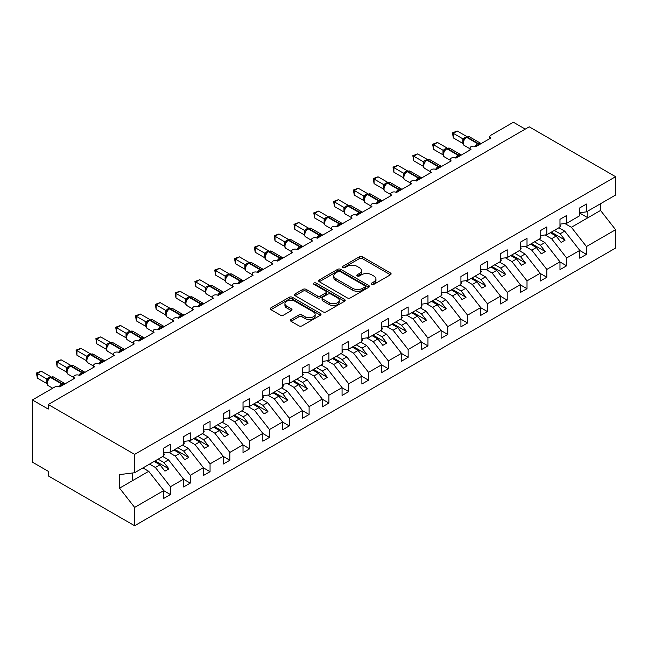 <?xml version="1.0" encoding="UTF-8"?>
<svg xmlns="http://www.w3.org/2000/svg" width="648" height="648" viewBox="0 0 648 648"><rect width="100%" height="100%" fill="white"/><g stroke="black" fill="none" stroke-linecap="round" stroke-linejoin="round"><path stroke-width="0.97" d="M371.75 284.318A1.539 0.891 0 0 0 373.92 284.318L390.452 274.776A2.203 1.272 0 0 0 391.1 273.877A2.203 1.272 0 0 0 390.452 272.978L362.451 256.811A2.203 1.272 0 0 0 359.34 256.811L342.816 266.352A1.539 0.891 0 0 0 342.363 266.984A1.539 0.891 0 0 0 342.816 267.608A1.539 0.891 0 0 0 344.987 267.608L347.134 266.377A7.039 4.066 0 0 1 357.089 266.377L359.421 267.721A7.039 4.066 0 0 1 361.479 270.597A7.039 4.066 0 0 1 359.421 273.472L357.283 274.703A1.539 0.891 0 0 0 356.829 275.335A1.539 0.891 0 0 0 357.283 275.967A1.539 0.891 0 0 0 359.454 275.967L361.6 274.728A7.039 4.066 0 0 1 371.555 274.728L373.888 276.08A7.039 4.066 0 0 1 375.945 278.948A7.039 4.066 0 0 1 373.888 281.823L371.75 283.063A1.539 0.891 0 0 0 371.296 283.686A1.539 0.891 0 0 0 371.75 284.318L371.75 283.063M291.049 319.496A2.203 1.272 0 0 0 290.409 320.396A2.203 1.272 0 0 0 291.049 321.295L298.906 325.831A2.203 1.272 0 0 0 302.017 325.831L320.371 315.236A2.203 1.272 0 0 0 321.019 314.337A2.203 1.272 0 0 0 320.371 313.438L292.37 297.27A2.203 1.272 0 0 0 289.259 297.27L270.904 307.873A2.203 1.272 0 0 0 270.265 308.764A2.203 1.272 0 0 0 270.904 309.663L280.398 315.147A2.203 1.272 0 0 0 283.508 315.147L291.365 310.611A2.203 1.272 0 0 0 292.005 309.712A2.203 1.272 0 0 0 291.365 308.812L286.659 306.099A5.889 3.394 0 0 1 284.934 303.693A5.889 3.394 0 0 1 288.562 300.551A5.889 3.394 0 0 1 294.978 301.288L313.413 311.931A5.889 3.394 0 0 1 315.139 314.337A5.889 3.394 0 0 1 311.502 317.471A5.889 3.394 0 0 1 305.087 316.734L302.017 314.96A2.203 1.272 0 0 0 298.906 314.96L291.049 319.496L291.049 321.295M579.782 212.698L586.44 211.872L615.6 195.032L615.6 176.693L529.23 126.822L48.252 404.514L48.252 409.091L32.4 399.946L54.983 386.905A3.362 1.944 0 0 1 59.738 386.905L74.795 378.213A3.362 1.944 0 0 1 73.807 376.836A3.362 1.944 0 0 1 75.881 375.046A3.362 1.944 0 0 1 79.55 375.467L94.6 366.776A3.362 1.944 0 0 1 93.62 365.399A3.362 1.944 0 0 1 95.693 363.609A3.362 1.944 0 0 1 99.355 364.03L114.413 355.339A3.362 1.944 0 0 1 113.424 353.962A3.362 1.944 0 0 1 115.506 352.172A3.362 1.944 0 0 1 119.167 352.593L134.225 343.902A3.362 1.944 0 0 1 133.237 342.525A3.362 1.944 0 0 1 135.311 340.735A3.362 1.944 0 0 1 138.98 341.156L154.03 332.464A3.362 1.944 0 0 1 153.049 331.088A3.362 1.944 0 0 1 155.123 329.297A3.362 1.944 0 0 1 158.784 329.719L158.647 329.273L163.758 326.317M615.6 176.693L134.622 454.386L48.252 404.514M347.288 297.902A2.203 1.272 0 0 0 350.398 297.902L368.752 287.299A2.203 1.272 0 0 0 369.392 286.408A2.203 1.272 0 0 0 368.752 285.509L340.751 269.341A2.203 1.272 0 0 0 337.64 269.341L319.286 279.936A2.203 1.272 0 0 0 318.638 280.835A2.203 1.272 0 0 0 319.286 281.734L347.288 297.902M314.531 284.65A1.539 0.891 0 0 1 316.094 284.869L316.094 283.038L344.566 299.473A2.203 1.272 0 0 1 345.206 300.372A2.203 1.272 0 0 1 344.566 301.271L326.203 311.866A2.203 1.272 0 0 1 323.093 311.866L295.099 295.699L295.099 293.9A2.203 1.272 0 0 0 294.451 294.8A2.203 1.272 0 0 0 295.099 295.699M295.099 293.9L302.948 289.364A2.203 1.272 0 0 1 306.067 289.364L317.415 295.925A2.203 1.272 0 0 0 320.533 295.925L325.742 292.912A2.203 1.272 0 0 0 326.381 292.021A2.203 1.272 0 0 0 325.742 291.122L313.916 284.294A1.539 0.891 0 0 1 313.47 283.662A1.539 0.891 0 0 1 314.418 282.844A1.539 0.891 0 0 1 316.094 283.038M134.622 454.386L134.622 472.724L163.782 455.892L163.782 448.068L170.432 444.228L170.432 452.053L163.782 452.879M170.432 452.053L183.587 444.455L183.587 436.63L190.245 432.791L190.245 440.616L183.587 441.442M190.245 440.616L203.399 433.018L203.399 425.193L210.057 421.354L210.057 429.179L203.399 430.005M210.057 429.179L223.212 421.581L223.212 413.756L229.862 409.917L229.862 417.741L223.212 418.568M229.862 417.741L243.016 410.144L243.016 402.319L249.674 398.48L249.674 406.304L243.016 407.13M489.815 138.599L489.815 136.663A3.362 1.944 180 0 0 490.795 138.032L475.745 146.723A3.362 1.944 0 0 0 472.076 146.302A3.362 1.944 0 0 0 470.003 148.1A3.362 1.944 0 0 0 470.991 149.469L455.933 158.161A3.362 1.944 0 0 0 452.272 157.739A3.362 1.944 0 0 0 450.198 159.538A3.362 1.944 0 0 0 451.178 160.907L436.12 169.598A3.362 1.944 0 0 0 432.459 169.177A3.362 1.944 0 0 0 430.385 170.975A3.362 1.944 0 0 0 431.365 172.344L416.316 181.035A3.362 1.944 0 0 0 412.646 180.614A3.362 1.944 0 0 0 410.573 182.412A3.362 1.944 0 0 0 411.561 183.781L396.503 192.472A3.362 1.944 0 0 0 392.842 192.051A3.362 1.944 0 0 0 390.768 193.849A3.362 1.944 0 0 0 391.748 195.218L376.691 203.909A3.362 1.944 0 0 0 373.029 203.488A3.362 1.944 0 0 0 370.956 205.286A3.362 1.944 0 0 0 371.936 206.655L356.886 215.347A3.362 1.944 0 0 0 353.217 214.925A3.362 1.944 0 0 0 351.143 216.724A3.362 1.944 0 0 0 352.131 218.093L337.073 226.784A3.362 1.944 0 0 0 333.412 226.363A3.362 1.944 0 0 0 331.339 228.161A3.362 1.944 0 0 0 332.319 229.53L317.261 238.221A3.362 1.944 0 0 0 313.6 237.8A3.362 1.944 0 0 0 311.526 239.59A3.362 1.944 0 0 0 312.514 240.967L297.456 249.658A3.362 1.944 0 0 0 293.795 249.237A3.362 1.944 0 0 0 291.713 251.027A3.362 1.944 0 0 0 292.702 252.404L277.644 261.095A3.362 1.944 0 0 0 273.983 260.674A3.362 1.944 0 0 0 271.909 262.464A3.362 1.944 0 0 0 272.889 263.841L257.839 272.533A3.362 1.944 0 0 0 254.17 272.111A3.362 1.944 0 0 0 252.096 273.901A3.362 1.944 0 0 0 253.085 275.279L238.027 283.97A3.362 1.944 0 0 0 234.365 283.549A3.362 1.944 0 0 0 232.284 285.339A3.362 1.944 0 0 0 233.272 286.716L218.214 295.407A3.362 1.944 0 0 0 214.553 294.986A3.362 1.944 0 0 0 212.479 296.776A3.362 1.944 0 0 0 213.459 298.153L198.41 306.844A3.362 1.944 0 0 0 194.74 306.423A3.362 1.944 0 0 0 192.667 308.213A3.362 1.944 0 0 0 193.655 309.59L178.597 318.281A3.362 1.944 0 0 0 174.936 317.86A3.362 1.944 0 0 0 172.854 319.65A3.362 1.944 0 0 0 173.842 321.027L158.784 329.719M249.674 406.304L262.829 398.706L262.829 390.882L269.487 387.042L269.487 394.867L262.829 395.693M269.487 394.867L282.633 387.269L282.633 379.445L289.291 375.605L289.291 383.43L282.633 384.256M289.291 383.43L302.446 375.832L302.446 368.007L309.104 364.168L309.104 371.993L302.446 372.819M309.104 371.993L322.259 364.395L322.259 356.57L328.917 352.731L328.917 360.555L322.259 361.382M328.917 360.555L342.063 352.958L342.063 345.133L348.721 341.294L348.721 349.118L342.063 349.944M348.721 349.118L361.876 341.52L361.876 333.696L368.534 329.856L368.534 337.681L361.876 338.507M368.534 337.681L381.688 330.083L381.688 322.259L388.338 318.419L388.338 326.244L381.688 327.07M388.338 326.244L401.493 318.646L401.493 310.821L408.151 306.982L408.151 314.807L401.493 315.633M408.151 314.807L421.305 307.209L421.305 299.384L427.964 295.545L427.964 303.369L421.305 304.196M427.964 303.369L441.118 295.772L441.118 287.947L447.768 284.108L447.768 291.932L441.118 292.758M447.768 291.932L460.922 284.334L460.922 276.51L467.581 272.67L467.581 280.495L460.922 281.321M467.581 280.495L480.735 272.897L480.735 265.072L487.393 261.233L487.393 269.058L480.735 269.884M487.393 269.058L500.548 261.46L500.548 253.635L507.198 249.796L507.198 257.621L500.548 258.447M507.198 257.621L520.352 250.023L520.352 242.198L527.01 238.359L527.01 246.183L520.352 247.01M527.01 246.183L540.165 238.586L540.165 230.761L546.823 226.922L546.823 234.746L540.165 235.572M546.823 234.746L559.977 227.148L559.977 219.324L566.627 215.484L566.627 223.309L559.977 224.135M163.782 490.706L170.432 494.554L170.432 486.729L183.587 479.131L168.537 459.869L162.705 456.508M149.558 464.106L155.382 467.467L170.432 486.729M183.587 479.269L190.245 483.116L190.245 475.292L203.399 467.694L188.341 448.432L182.517 445.071M168.674 452.272L175.187 456.03L190.245 475.292M203.399 467.832L210.057 471.679L210.057 463.855L223.212 456.257L208.154 436.995L202.33 433.634M188.487 440.834L194.999 444.593L210.057 463.855M223.212 456.395L229.862 460.242L229.862 452.417L243.016 444.82L227.958 425.558L222.134 422.196M208.291 429.397L214.812 433.156L229.862 452.417M243.016 444.957L249.674 448.805L249.674 440.98L262.829 433.382L247.771 414.121L241.947 410.759M228.104 417.96L234.617 421.718L249.674 440.98M262.829 433.52L269.487 437.368L269.487 429.543L282.633 421.945L267.584 402.683L261.76 399.322M247.917 406.523L254.429 410.281L269.487 429.543M282.633 422.083L289.291 425.93L289.291 418.106L302.446 410.508L287.388 391.246L281.564 387.885M267.721 395.086L274.242 398.844L289.291 418.106M302.446 410.646L309.104 414.493L309.104 406.669L322.259 399.071L307.201 379.809L301.377 376.448M287.534 383.648L294.046 387.407L309.104 406.669M322.259 399.209L328.917 403.056L328.917 395.231L342.063 387.634L327.013 368.38L321.189 365.01M307.346 372.211L313.859 375.97L328.917 395.231M342.063 387.771L348.721 391.619L348.721 383.794L361.876 376.196L346.818 356.943L340.994 353.573M327.151 360.774L333.663 364.532L348.721 383.794M361.876 376.334L368.534 380.182L368.534 372.357L381.688 364.759L366.63 345.506L360.806 342.136M346.964 349.337L353.476 353.095L368.534 372.357M381.688 364.897L388.338 368.744L388.338 360.92L401.493 353.322L386.443 334.068L380.619 330.699M366.776 337.9L373.289 341.658L388.338 360.92M401.493 353.46L408.151 357.307L408.151 349.483L421.305 341.885L406.247 322.631L400.424 319.262M386.581 326.462L393.093 330.221L408.151 349.483M421.305 342.023L427.964 345.87L427.964 338.045L441.118 330.448L426.06 311.194L420.236 307.824M406.393 315.025L412.906 318.784L427.964 338.045M441.118 330.585L447.768 334.433L447.768 326.608L460.922 319.01L445.873 299.757L440.049 296.387M426.198 303.588L432.718 307.346L447.768 326.608M460.922 319.148L467.581 322.996L467.581 315.171L480.735 307.573L465.677 288.32L459.853 284.95M446.01 292.151L452.523 295.909L467.581 315.171M480.735 307.711L487.393 311.558L487.393 303.734L500.548 296.136L485.49 276.882L479.666 273.513M465.823 280.714L472.335 284.472L487.393 303.734M500.548 296.274L507.198 300.121L507.198 292.297L520.352 284.699L505.302 265.445L499.478 262.084M485.627 269.276L492.148 273.035L507.198 292.297M520.352 284.837L527.01 288.684L527.01 280.859L540.165 273.262L525.107 254.008L519.283 250.646M505.44 257.839L511.952 261.598L527.01 280.859M540.165 273.399L546.823 277.247L546.823 269.422L559.977 261.824L544.919 242.571L539.096 239.209M525.253 246.402L531.765 250.16L546.823 269.422M559.977 261.962L566.627 265.81L566.627 257.985L579.782 250.387L579.782 258.212L586.44 254.372L586.44 246.548L615.6 229.716L615.6 248.054L134.622 525.747L48.252 475.883L48.252 471.307L32.4 462.162L32.4 399.946M545.057 234.965L551.578 238.723L566.627 257.985M586.44 211.872L586.44 204.047L579.782 207.886L579.782 215.711L566.627 223.309M579.782 250.525L586.44 254.372M564.87 223.528L571.382 227.286L586.44 246.548M525.269 129.114L513.378 122.253L490.795 135.286A3.362 1.944 180 0 0 489.815 136.663M134.622 472.724L119.564 474.603L119.564 488.147L148.724 471.307L142.9 467.945M148.724 471.307L163.782 490.568L163.782 498.393L170.432 494.554M190.245 483.116L183.587 486.956L183.587 479.131M210.057 471.679L203.399 475.519L203.399 467.694M229.862 460.242L223.212 464.081L223.212 456.257M249.674 448.805L243.016 452.644L243.016 444.82M269.487 437.368L262.829 441.207L262.829 433.382M289.291 425.93L282.633 429.77L282.633 421.945M309.104 414.493L302.446 418.333L302.446 410.508M328.917 403.056L322.259 406.895L322.259 399.071M348.721 391.619L342.063 395.458L342.063 387.634M368.534 380.182L361.876 384.021L361.876 376.196M388.338 368.744L381.688 372.584L381.688 364.759M408.151 357.307L401.493 361.147L401.493 353.322M427.964 345.87L421.305 349.709L421.305 341.885M447.768 334.433L441.118 338.272L441.118 330.448M467.581 322.996L460.922 326.835L460.922 319.01M487.393 311.558L480.735 315.398L480.735 307.573M507.198 300.121L500.548 303.961L500.548 296.136M527.01 288.684L520.352 292.523L520.352 284.699M546.823 277.247L540.165 281.086L540.165 273.262M566.627 265.81L559.977 269.649L559.977 261.824M119.564 488.147L134.622 507.408L163.782 490.568M134.622 507.408L134.622 525.747M155.382 467.467L159.975 464.81L164.932 471.153L168.893 468.86L163.936 462.526L168.537 459.869M154.151 461.449L159.975 464.81M158.112 459.165L163.936 462.526M175.187 456.03L179.788 453.373L184.737 459.716L188.698 457.423L183.749 451.089L188.341 448.432M173.964 450.012L179.788 453.373M177.925 447.728L183.749 451.089M194.999 444.593L199.592 441.936L204.549 448.278L208.51 445.986L203.553 439.652L208.154 436.995M193.768 438.575L199.592 441.936M197.729 436.29L203.553 439.652M214.812 433.156L219.405 430.499L224.354 436.841L228.323 434.549L223.366 428.215L227.958 425.558M213.581 427.137L219.405 430.499M217.542 424.853L223.366 428.215M234.617 421.718L239.217 419.062L244.166 425.404L248.127 423.112L243.178 416.777L247.771 414.121M233.393 415.7L239.217 419.062M237.354 413.416L243.178 416.777M254.429 410.281L259.022 407.624L263.979 413.967L267.94 411.674L262.983 405.34L267.584 402.683M253.198 404.263L259.022 407.624M257.159 401.979L262.983 405.34M274.242 398.844L278.834 396.187L283.784 402.53L287.752 400.237L282.795 393.903L287.388 391.246M273.011 392.826L278.834 396.187M276.971 390.541L282.795 393.903M294.046 387.407L298.647 384.75L303.596 391.092L307.557 388.8L302.608 382.466L307.201 379.809M292.823 381.389L298.647 384.75M296.784 379.104L302.608 382.466M313.859 375.97L318.452 373.313L323.409 379.655L327.37 377.363L322.412 371.029L327.013 368.38M312.628 369.951L318.452 373.313M316.589 367.667L322.412 371.029M333.663 364.532L338.264 361.884L343.213 368.218L347.182 365.926L342.225 359.591L346.818 356.943M332.44 358.514L338.264 361.884M336.401 356.23L342.225 359.591M353.476 353.095L358.077 350.447L363.026 356.781L366.987 354.488L362.038 348.154L366.63 345.506M352.245 347.077L358.077 350.447M356.214 344.793L362.038 348.154M373.289 341.658L377.881 339.009L382.838 345.344L386.799 343.051L381.842 336.717L386.443 334.068M372.057 335.64L377.881 339.009M376.018 333.356L381.842 336.717M393.093 330.221L397.694 327.572L402.643 333.906L406.604 331.614L401.655 325.28L406.247 322.631M391.87 324.203L397.694 327.572M395.831 321.918L401.655 325.28M412.906 318.784L417.498 316.135L422.455 322.469L426.416 320.177L421.467 313.843L426.06 311.194M411.674 312.765L417.498 316.135M415.643 310.481L421.467 313.843M432.718 307.346L437.311 304.698L442.268 311.032L446.229 308.74L441.272 302.405L445.873 299.757M431.487 301.328L437.311 304.698M435.448 299.044L441.272 302.405M452.523 295.909L457.124 293.261L462.073 299.595L466.034 297.311L461.084 290.968L465.677 288.32M451.3 289.891L457.124 293.261M455.26 287.607L461.084 290.968M472.335 284.472L476.928 281.823L481.885 288.158L485.846 285.873L480.897 279.531L485.49 276.882M471.104 278.454L476.928 281.823M475.073 276.17L480.897 279.531M492.148 273.035L496.741 270.386L501.698 276.72L505.659 274.436L500.702 268.094L505.302 265.445M490.917 267.017L496.741 270.386M494.878 264.732L500.702 268.094M511.952 261.598L516.553 258.949L521.502 265.283L525.463 262.999L520.514 256.657L525.107 254.008M510.729 255.579L516.553 258.949M514.69 253.295L520.514 256.657M531.765 250.16L536.358 247.512L541.315 253.846L545.276 251.562L540.327 245.219L544.919 242.571M530.534 244.15L536.358 247.512M534.495 241.858L540.327 245.219M551.578 238.723L556.17 236.075L561.128 242.409L565.088 240.125L560.131 233.782L564.732 231.134L579.782 250.387M550.346 232.713L556.17 236.075M554.307 230.421L560.131 233.782M564.732 231.134L558.908 227.772M571.382 227.286L600.542 210.454L615.6 229.716M579.782 213.103L587.866 217.769L587.866 211.046M600.542 203.731L600.542 210.454M132.241 480.824L132.241 473.024M551.294 232.162L565.088 240.125M531.49 243.599L545.276 251.562M511.677 255.037L525.463 262.999M491.864 266.474L505.659 274.436M472.06 277.911L485.846 285.873M452.247 289.348L466.034 297.311M432.435 300.785L446.229 308.74M412.63 312.223L426.416 320.177M392.818 323.66L406.604 331.614M373.013 335.097L386.799 343.051M353.201 346.534L366.987 354.488M333.388 357.971L347.182 365.926M313.583 369.409L327.37 377.363M293.771 380.846L307.557 388.8M273.958 392.283L287.752 400.237M254.154 403.72L267.94 411.674M234.341 415.157L248.127 423.112M214.529 426.587L228.323 434.549M194.724 438.024L208.51 445.986M174.911 449.461L188.698 457.423M155.099 460.898L168.893 468.86M372.365 284.537L373.888 283.654A7.039 4.066 0 0 0 375.945 280.778L375.945 278.948M361.479 270.597L361.479 272.427A7.039 4.066 0 0 1 359.421 275.303L357.899 276.178M390.42 274.793L362.451 258.641A2.203 1.272 0 0 0 359.34 258.641L343.432 267.827M368.72 287.323L340.751 271.172A2.203 1.272 0 0 0 337.64 271.172L319.31 281.75M364.865 287.032A1.539 0.891 0 0 0 365.318 286.408A1.539 0.891 0 0 0 364.865 285.776L340.289 271.585A1.539 0.891 0 0 0 338.11 271.585L335.85 272.889A7.039 4.066 0 0 0 333.793 275.764A7.039 4.066 0 0 0 335.85 278.64L352.65 288.336A7.039 4.066 0 0 0 362.605 288.336L364.865 287.032L364.865 288.862A1.539 0.891 0 0 0 365.318 288.239L365.318 286.408M333.793 275.764L333.793 277.595A7.039 4.066 0 0 0 335.85 280.463L335.85 278.64M364.865 288.862L362.605 290.166A7.039 4.066 0 0 1 352.65 290.166L335.85 280.463M295.124 295.715L302.948 291.195L302.948 289.364M326.381 292.021L326.381 293.844A2.203 1.272 0 0 1 325.742 294.743L320.533 297.756A2.203 1.272 0 0 1 317.415 297.756L306.067 291.195A2.203 1.272 0 0 0 302.948 291.195M316.094 284.869L344.534 301.288M329.2 302.729A5.889 3.394 0 0 0 335.615 303.466A5.889 3.394 0 0 0 339.244 300.324A5.889 3.394 0 0 0 337.527 297.926L331.031 294.176A2.203 1.272 0 0 0 327.92 294.176L322.704 297.181A2.203 1.272 0 0 0 322.064 298.08A2.203 1.272 0 0 0 322.704 298.979L329.2 302.729L329.2 304.56A5.889 3.394 0 0 0 335.615 305.297A5.889 3.394 0 0 0 339.244 302.154L339.244 300.324M322.064 298.08L322.064 299.911A2.203 1.272 0 0 0 322.704 300.81L322.704 298.979M329.2 304.56L322.704 300.81M315.139 314.337L315.139 316.167A5.889 3.394 0 0 1 311.502 319.302A5.889 3.394 0 0 1 305.087 318.565L302.017 316.791A2.203 1.272 0 0 0 298.906 316.791L291.082 321.311M284.934 303.693L284.934 305.524A5.889 3.394 0 0 0 286.659 307.921L286.659 306.099M291.333 310.627L286.659 307.921M320.371 313.438L320.371 315.236L292.37 299.101A2.203 1.272 0 0 0 289.259 299.101L270.937 309.679M559.977 224.702L560.763 225.82L559.977 226.274M560.763 225.82L559.977 226.63M475.77 146.707L475.6 146.278L480.711 143.329M453.317 137.894L452.45 132.816L453.317 133.318L457.277 131.034L466.844 136.55L462.883 138.842L453.317 133.318L453.317 137.894L462.81 143.378L462.81 138.802M466.43 137.198A1.118 0.648 -120 0 1 466.584 137.036L469.557 136.858A4.82 2.778 120 0 0 467.143 137.093A1.118 0.648 -120 0 0 466.584 137.036L466.106 137.311A1.118 0.648 60 0 0 465.961 137.473L463.409 140.567A2.462 1.79 18 0 0 462.802 138.834M464.195 139.693L462.883 138.842M452.45 132.816L457.277 131.034M540.165 236.139L540.959 237.257L540.165 237.711M540.959 237.257L540.165 238.067M520.352 247.577L521.146 248.694L520.352 249.148M521.146 248.694L520.352 249.504M500.548 259.014L501.333 260.132L500.548 260.585M501.333 260.132L500.548 260.942M480.735 270.451L481.529 271.569L480.735 272.022M481.529 271.569L480.735 272.379M455.957 158.144L455.787 157.715L460.906 154.767M433.512 149.332L432.637 144.253L433.512 144.755L437.473 142.471L447.031 147.987L443.07 150.279L433.512 144.755L433.512 149.332L442.997 154.815L442.989 150.271A2.462 1.79 18 0 1 443.596 152.021M446.626 148.635A1.118 0.648 -120 0 1 446.772 148.473L449.744 148.295A4.82 2.778 120 0 0 447.339 148.53A1.118 0.648 -120 0 0 446.772 148.473L446.302 148.748A1.118 0.648 60 0 0 446.148 148.91L443.605 152.005C442.803 154.475 443.086 156.111 444.447 156.913L450.198 160.226M444.39 151.13L443.07 150.279M432.637 144.253L437.473 142.471M436.153 169.582L435.983 169.152L441.094 166.204M413.699 160.769L412.825 155.69L413.699 156.192L417.66 153.908L427.226 159.424L423.257 161.717L413.699 156.192L413.699 160.769L423.193 166.252L423.193 161.676M426.813 160.072A1.118 0.648 -120 0 1 426.967 159.91L429.932 159.732A4.82 2.778 120 0 0 427.526 159.967A1.118 0.648 -120 0 0 426.967 159.91L426.489 160.186A1.118 0.648 60 0 0 426.335 160.348L425.072 161.368M439.474 167.662A2.462 1.426 60 0 1 439.336 167.297A1.118 0.648 -120 0 0 438.623 166.374L427.526 159.967L427.048 160.242A1.118 0.648 60 0 0 426.489 160.186L423.792 163.442A2.462 1.79 18 0 0 423.176 161.708M424.578 162.567L423.257 161.717M412.825 155.69L417.66 153.908M416.34 181.019L416.17 180.59L421.281 177.641M393.887 172.206L393.02 167.127L393.887 167.63L397.848 165.345L407.414 170.861L403.453 173.154L393.887 167.63L393.887 172.206L403.38 177.69L403.38 173.113M407.001 171.509A1.118 0.648 -120 0 1 407.155 171.347L410.127 171.169A4.82 2.778 120 0 0 407.714 171.404A1.118 0.648 -120 0 0 407.155 171.347L406.677 171.623A1.118 0.648 60 0 0 406.531 171.785L403.979 174.879A2.462 1.79 18 0 0 403.372 173.146M404.765 174.004L403.453 173.154M393.02 167.127L397.848 165.345M396.536 192.456L396.357 192.027L401.476 189.07M374.082 183.643L373.208 178.565L374.082 179.067L378.043 176.782L387.601 182.299L383.64 184.591L374.082 179.067L374.082 183.643L383.567 189.127L383.567 184.55M387.196 182.947A1.118 0.648 -120 0 1 387.35 182.785L390.315 182.606A4.82 2.778 120 0 0 387.909 182.841A1.118 0.648 -120 0 0 387.35 182.785L386.872 183.06A1.118 0.648 60 0 0 386.718 183.222L384.175 186.316C383.373 188.787 383.656 190.423 385.025 191.225L390.768 194.538M384.961 185.441L383.64 184.591M373.208 178.565L378.043 176.782M460.922 281.888L461.716 283.006L460.922 283.459M461.716 283.006L460.922 283.816M376.723 203.893L376.553 203.464L381.664 200.507M354.27 195.08L353.395 190.002L354.27 190.504L358.231 188.22L367.797 193.736L363.828 196.028L354.27 190.504L354.27 195.08L363.763 200.564L363.763 195.988M367.384 194.384A1.118 0.648 -120 0 1 367.538 194.222L370.502 194.044A4.82 2.778 120 0 0 368.096 194.279A1.118 0.648 -120 0 0 367.538 194.222L367.06 194.497A1.118 0.648 60 0 0 366.906 194.659L364.362 197.753C363.569 200.224 363.844 201.86 365.213 202.662L370.956 205.975M365.148 196.879L363.828 196.028M353.395 190.002L358.231 188.22M441.118 293.325L441.912 294.443L441.118 294.897M441.912 294.443L441.118 295.253M356.91 215.33L356.74 214.901L361.851 211.945M334.457 206.518L333.59 201.439L334.457 201.941L338.418 199.657L347.984 205.173L344.023 207.465L334.457 201.941L334.457 206.518L343.95 212.001L343.95 207.425M347.571 205.821A1.118 0.648 -120 0 1 347.725 205.659L350.698 205.481A4.82 2.778 120 0 0 348.284 205.716A1.118 0.648 -120 0 0 347.725 205.659L347.255 205.934A1.118 0.648 60 0 0 347.101 206.096L344.55 209.191M345.335 208.316L344.023 207.465M333.59 201.439L338.418 199.657M421.305 304.763L422.099 305.88L421.305 306.334M422.099 305.88L421.305 306.69M337.106 226.768L336.936 226.338L342.047 223.382M314.653 217.955L313.778 212.876L314.653 213.378L318.614 211.094L328.171 216.61L324.211 218.903L314.653 213.378L314.653 217.955L324.138 223.439L324.138 218.862M327.767 217.258A1.118 0.648 -120 0 1 327.92 217.096L330.885 216.918A4.82 2.778 120 0 0 328.479 217.153A1.118 0.648 -120 0 0 327.92 217.096L327.442 217.372A1.118 0.648 60 0 0 327.289 217.534L326.025 218.554M340.427 224.848A2.462 1.426 60 0 1 340.281 224.483A1.118 0.648 -120 0 0 339.568 223.56L328.479 217.153L328.001 217.428A1.118 0.648 60 0 0 327.442 217.372L324.745 220.628A2.462 1.79 18 0 0 324.13 218.894M325.531 219.753L324.211 218.903M313.778 212.876L318.614 211.094M401.493 316.2L402.286 317.317L401.493 317.771M402.286 317.317L401.493 318.127M317.293 238.205L317.123 237.776L322.234 234.819M294.84 229.392L293.965 224.313L294.84 224.816L298.801 222.531L308.367 228.047L304.398 230.34L294.84 224.816L294.84 229.392L304.333 234.876L304.333 230.299M307.954 228.695A1.118 0.648 -120 0 1 308.108 228.533L311.081 228.355A4.82 2.778 120 0 0 308.667 228.59A1.118 0.648 -120 0 0 308.108 228.533L307.63 228.809A1.118 0.648 60 0 0 307.476 228.971L304.933 232.065A2.462 1.79 18 0 0 304.317 230.332M305.718 231.19L304.398 230.34M293.965 224.313L298.801 222.531M381.688 327.637L382.482 328.747L381.688 329.208M382.482 328.747L381.688 329.565M297.481 249.642L297.311 249.213L302.422 246.256M275.027 240.829L274.161 235.751L275.027 236.253L278.988 233.969L288.554 239.485L284.594 241.777L275.027 236.253L275.027 240.829L284.521 246.313L284.521 241.736M288.141 240.133A1.118 0.648 -120 0 1 288.295 239.971L291.268 239.792A4.82 2.778 120 0 0 288.854 240.027A1.118 0.648 -120 0 0 288.295 239.971L287.825 240.246A1.118 0.648 60 0 0 287.671 240.408L285.128 243.502C284.326 245.973 284.61 247.609 285.971 248.411L291.713 251.724M285.906 242.627L284.594 241.777M274.161 235.751L278.988 233.969M361.876 339.074L362.669 340.184L361.876 340.646M362.669 340.184L361.876 341.002M277.676 261.079L277.506 260.65L282.617 257.693M255.223 252.266L254.348 247.188L255.223 247.69L259.184 245.406L268.75 250.922L264.781 253.214L255.223 247.69L255.223 252.266L264.708 257.742L264.708 253.174M268.337 251.57A1.118 0.648 -120 0 1 268.491 251.408L271.455 251.23A4.82 2.778 120 0 0 269.05 251.465A1.118 0.648 -120 0 0 268.491 251.408L268.013 251.683A1.118 0.648 60 0 0 267.859 251.845L265.316 254.939A2.462 1.79 18 0 0 264.7 253.206M266.101 254.065L264.781 253.214M254.348 247.188L259.184 245.406M342.063 350.511L342.857 351.621L342.063 352.083M342.857 351.621L342.063 352.439M257.864 272.516L257.693 272.087L262.805 269.131M235.41 263.704L234.544 258.625L235.41 259.127L239.371 256.843L248.937 262.359L244.968 264.651L235.41 259.127L235.41 263.704L244.904 269.179L244.895 264.643A2.462 1.79 18 0 1 245.495 266.393M248.524 263.007A1.118 0.648 -120 0 1 248.678 262.845L251.651 262.667A4.82 2.778 120 0 0 249.237 262.902A1.118 0.648 -120 0 0 248.678 262.845L248.2 263.12A1.118 0.648 60 0 0 248.046 263.282L246.791 264.303M261.185 270.597A2.462 1.426 60 0 1 261.047 270.232A1.118 0.648 -120 0 0 260.334 269.309L249.237 262.902L248.759 263.177A1.118 0.648 60 0 0 248.2 263.12L245.503 266.377C244.709 268.847 244.993 270.483 246.353 271.285L252.096 274.598M246.289 265.502L244.968 264.651M234.544 258.625L239.371 256.843M322.259 361.949L323.052 363.058L322.259 363.52M323.052 363.058L322.259 363.876M238.051 283.954L237.881 283.524L242.992 280.568M215.598 275.141L214.731 270.062L215.598 270.564L219.567 268.28L229.125 273.796L225.164 276.089L215.598 270.564L215.598 275.141L225.091 280.616L225.091 276.048M228.712 274.444A1.118 0.648 -120 0 1 228.866 274.282L231.838 274.104A4.82 2.778 120 0 0 229.424 274.339A1.118 0.648 -120 0 0 228.866 274.282L228.396 274.558A1.118 0.648 60 0 0 228.242 274.72L226.978 275.74M241.38 282.034A2.462 1.426 60 0 1 241.234 281.669A1.118 0.648 -120 0 0 240.521 280.746L229.424 274.339L228.955 274.614A1.118 0.648 60 0 0 228.396 274.558L225.698 277.814A2.462 1.79 18 0 0 225.083 276.072M226.476 276.939L225.164 276.089M214.731 270.062L219.567 268.28M302.446 373.386L303.24 374.495L302.446 374.957M303.24 374.495L302.446 375.314M218.246 295.391L218.076 294.962L223.187 292.005M195.793 286.578L194.918 281.499L195.793 282.002L199.754 279.717L209.32 285.233L205.351 287.526L195.793 282.002L195.793 286.578L205.278 292.054L205.278 287.485M208.907 285.881A1.118 0.648 -120 0 1 209.061 285.719L212.026 285.541A4.82 2.778 120 0 0 209.62 285.776A1.118 0.648 -120 0 0 209.061 285.719L208.583 285.995A1.118 0.648 60 0 0 208.429 286.157L205.886 289.251C205.084 291.721 205.367 293.358 206.736 294.16L212.479 297.473M206.672 288.376L205.351 287.526M194.918 281.499L199.754 279.717M282.633 384.823L283.427 385.933L282.633 386.394M283.427 385.933L282.633 386.751M198.434 306.828L198.264 306.399L203.375 303.442M175.981 298.015L175.114 292.937L175.981 293.439L179.942 291.154L189.508 296.671L185.539 298.963L175.981 293.439L175.981 298.015L185.474 303.491L185.474 298.922M189.095 297.319A1.118 0.648 -120 0 1 189.248 297.157L192.221 296.978A4.82 2.778 120 0 0 189.807 297.213A1.118 0.648 -120 0 0 189.248 297.157L188.771 297.432A1.118 0.648 60 0 0 188.617 297.594L186.073 300.688C185.279 303.159 185.563 304.795 186.924 305.597L192.667 308.91M186.859 299.813L185.539 298.963M175.114 292.937L179.942 291.154M262.829 396.26L263.623 397.37L262.829 397.832M263.623 397.37L262.829 398.188M178.621 318.265L178.451 317.836L183.562 314.879M156.168 309.452L155.301 304.374L156.168 304.876L160.137 302.592L169.695 308.108L165.734 310.4L156.168 304.876L156.168 309.452L165.661 314.928L165.661 310.36M169.29 308.756A1.118 0.648 -120 0 1 169.436 308.594L172.409 308.416A4.82 2.778 120 0 0 170.003 308.651A1.118 0.648 -120 0 0 169.436 308.594L168.966 308.869A1.118 0.648 60 0 0 168.812 309.031L166.269 312.125A2.462 1.79 18 0 0 165.653 310.384M167.046 311.251L165.734 310.4M155.301 304.374L160.137 302.592M243.016 407.697L243.81 408.807L243.016 409.269M243.81 408.807L243.016 409.625M136.364 320.89L135.489 315.811L136.364 316.313L140.324 314.029L149.891 319.545L145.922 321.837L136.364 316.313L136.364 320.89L145.857 326.365L145.841 321.821A2.462 1.79 18 0 1 146.448 323.579M149.477 320.193A1.118 0.648 -120 0 1 149.631 320.031L152.596 319.853A4.82 2.778 120 0 0 150.19 320.088A1.118 0.648 -120 0 0 149.631 320.031L149.153 320.306A1.118 0.648 60 0 0 149 320.468L146.456 323.563C145.654 326.033 145.938 327.669 147.307 328.471L153.049 331.784M147.242 322.688L145.922 321.837M135.489 315.811L140.324 314.029M223.212 419.135L223.997 420.244L223.212 420.706M223.997 420.244L223.212 421.062M139.004 341.14L138.834 340.71L143.945 337.754M116.551 332.327L115.684 327.248L116.551 327.75L120.512 325.466L130.078 330.982L126.117 333.274L116.551 327.75L116.551 332.327L126.044 337.802L126.044 333.234M129.665 331.63A1.118 0.648 -120 0 1 129.819 331.468L132.791 331.29A4.82 2.778 120 0 0 130.378 331.525A1.118 0.648 -120 0 0 129.819 331.468L129.341 331.744A1.118 0.648 60 0 0 129.195 331.906L126.644 335A2.462 1.79 18 0 0 126.036 333.258M127.429 334.125L126.117 333.274M115.684 327.248L120.512 325.466M203.399 430.572L204.193 431.681L203.399 432.143M204.193 431.681L203.399 432.5M119.192 352.577L119.021 352.148L124.133 349.191M96.738 343.764L95.872 338.685L96.738 339.188L100.707 336.903L110.265 342.419L106.304 344.712L96.738 339.188L96.738 343.764L106.232 349.24L106.232 344.671M109.86 343.067A1.118 0.648 -120 0 1 110.006 342.905L112.979 342.727A4.82 2.778 120 0 0 110.573 342.962A1.118 0.648 -120 0 0 110.006 342.905L109.536 343.181A1.118 0.648 60 0 0 109.382 343.343L106.839 346.437A2.462 1.79 18 0 0 106.223 344.696M107.625 345.562L106.304 344.712M95.872 338.685L100.707 336.903M183.587 442.009L184.38 443.119L183.587 443.58M184.38 443.119L183.587 443.937M99.387 364.014L99.217 363.585L104.328 360.628M76.934 355.201L76.059 350.123L76.934 350.625L80.895 348.341L90.461 353.857L86.492 356.149L76.934 350.625L76.934 355.201L86.427 360.677L86.411 356.133A2.462 1.79 18 0 1 87.018 357.89M90.048 354.505A1.118 0.648 -120 0 1 90.202 354.343L93.166 354.164A4.82 2.778 120 0 0 90.761 354.399A1.118 0.648 -120 0 0 90.202 354.343L89.724 354.618A1.118 0.648 60 0 0 89.57 354.78L87.026 357.874C86.225 360.345 86.508 361.981 87.877 362.783L93.62 366.096M87.812 356.999L86.492 356.149M76.059 350.123L80.895 348.341M163.782 453.446L164.568 454.556L163.782 455.018M164.568 454.556L163.782 455.374M79.574 375.451L79.404 375.022L84.515 372.065M57.121 366.638L56.255 361.56L57.121 362.062L61.082 359.778L70.648 365.294L66.687 367.586L57.121 362.062L57.121 366.638L66.614 372.114L66.614 367.546M70.235 365.942A1.118 0.648 -120 0 1 70.389 365.78L73.362 365.602A4.82 2.778 120 0 0 70.948 365.837A1.118 0.648 -120 0 0 70.389 365.78L69.911 366.055A1.118 0.648 60 0 0 69.765 366.217L67.214 369.311A2.462 1.79 18 0 0 66.606 367.57M68 368.437L66.687 367.586M56.255 361.56L61.082 359.778M59.762 386.888L59.592 386.459L64.703 383.503M37.317 378.076L36.442 372.997L37.317 373.499L41.278 371.215L50.836 376.731L46.875 379.023L37.317 373.499L37.317 378.076L46.802 383.551L46.802 378.983M50.431 377.379A1.118 0.648 -120 0 1 50.576 377.217L53.549 377.039A4.82 2.778 120 0 0 51.143 377.274A1.118 0.648 -120 0 0 50.576 377.217L50.107 377.492A1.118 0.648 60 0 0 49.953 377.654L47.409 380.749C46.607 383.219 46.891 384.855 48.252 385.657L52.699 388.225M48.195 379.874L46.875 379.023M36.442 372.997L41.278 371.215M373.888 283.654L373.888 281.823M357.283 275.967L357.283 274.703M359.421 275.303L359.421 273.472M342.816 267.608L342.816 266.352M359.34 258.641L359.34 256.811M362.451 258.641L362.451 256.811M390.452 274.776L390.452 272.978M319.286 281.734L319.286 279.936M337.64 271.172L337.64 269.341M340.751 271.172L340.751 269.341M368.752 287.299L368.752 285.509M352.65 290.166L352.65 288.336M362.605 290.166L362.605 288.336M306.067 291.195L306.067 289.364M317.415 297.756L317.415 295.925M320.533 297.756L320.533 295.925M325.742 294.743L325.742 292.912M344.566 301.271L344.566 299.473M298.906 316.791L298.906 314.96M302.017 316.791L302.017 314.96M305.087 318.565L305.087 316.734M291.365 310.611L291.365 308.812M270.904 309.663L270.904 307.873M289.259 299.101L289.259 297.27M292.37 299.101L292.37 297.27M479.099 144.788A2.462 1.426 60 0 1 478.953 144.423A1.118 0.648 -120 0 0 478.24 143.5A4.82 2.778 -60 0 1 480.646 143.265L481.124 143.621M475.259 146.489A4.82 2.778 -60 0 1 477.762 143.775L478.24 143.5L467.143 137.093L466.673 137.368A4.82 2.778 120 0 0 463.263 143.273A4.82 2.778 120 0 0 464.26 145.476L470.003 148.789M464.697 138.494L466.106 137.311A1.118 0.648 60 0 1 466.673 137.368L477.762 143.775A1.118 0.648 60 0 1 478.475 144.698A2.462 1.426 60 0 0 478.621 145.063M465.588 137.66A2.462 1.426 60 0 1 464.867 137.425M465.256 137.935A2.462 1.426 60 0 1 464.389 137.7M459.286 156.225A2.462 1.426 60 0 1 459.14 155.86A1.118 0.648 -120 0 0 458.428 154.937A4.82 2.778 -60 0 1 460.841 154.702L461.311 155.058M455.447 157.926A4.82 2.778 -60 0 1 457.958 155.212L458.428 154.937L447.339 148.53L446.861 148.805A4.82 2.778 120 0 0 443.451 154.71A4.82 2.778 120 0 0 444.447 156.913M444.884 149.931L446.302 148.748A1.118 0.648 60 0 1 446.861 148.805L457.958 155.212A1.118 0.648 60 0 1 458.663 156.136A2.462 1.426 60 0 0 458.808 156.5M445.775 149.097A2.462 1.426 60 0 1 445.055 148.862M445.443 149.372A2.462 1.426 60 0 1 444.577 149.137M435.634 169.363A4.82 2.778 -60 0 1 438.145 166.649L438.623 166.374A4.82 2.778 -60 0 1 441.029 166.139L441.499 166.496M439.004 167.937A2.462 1.426 60 0 1 438.858 167.573A1.118 0.648 60 0 0 438.145 166.649L427.048 160.242A4.82 2.778 120 0 0 423.646 166.147A4.82 2.778 120 0 0 424.643 168.35L430.385 171.663M425.971 160.534A2.462 1.426 60 0 1 425.242 160.299M425.639 160.809A2.462 1.426 60 0 1 424.772 160.574M419.669 179.099A2.462 1.426 60 0 1 419.523 178.735A1.118 0.648 -120 0 0 418.81 177.811A4.82 2.778 -60 0 1 421.216 177.576L421.694 177.933M415.83 180.8A4.82 2.778 -60 0 1 418.333 178.087L418.81 177.811L407.714 171.404L407.244 171.679A4.82 2.778 120 0 0 403.834 177.584A4.82 2.778 120 0 0 404.83 179.788L410.573 183.101M405.267 172.805L406.677 171.623A1.118 0.648 60 0 1 407.244 171.679L418.333 178.087A1.118 0.648 60 0 1 419.045 179.01A2.462 1.426 60 0 0 419.191 179.375M406.158 171.971A2.462 1.426 60 0 1 405.437 171.736M405.826 172.247A2.462 1.426 60 0 1 404.959 172.012M399.856 190.536A2.462 1.426 60 0 1 399.711 190.172A1.118 0.648 -120 0 0 398.998 189.248A4.82 2.778 -60 0 1 401.412 189.005L401.882 189.37M396.017 192.237A4.82 2.778 -60 0 1 398.528 189.524L398.998 189.248L387.909 182.841L387.431 183.117A4.82 2.778 120 0 0 384.021 189.022A4.82 2.778 120 0 0 385.025 191.225M385.455 184.243L386.872 183.06A1.118 0.648 60 0 1 387.431 183.117L398.528 189.524A1.118 0.648 60 0 1 399.241 190.447A2.462 1.426 60 0 0 399.379 190.812M386.346 183.408A2.462 1.426 60 0 1 385.625 183.173M386.014 183.684A2.462 1.426 60 0 1 385.147 183.449M384.167 186.332A2.462 1.79 18 0 0 383.559 184.583M380.044 201.974A2.462 1.426 60 0 1 379.906 201.609A1.118 0.648 -120 0 0 379.193 200.686A4.82 2.778 -60 0 1 381.599 200.443L382.069 200.807M376.204 203.674A4.82 2.778 -60 0 1 378.716 200.961L379.193 200.686L368.096 194.279L367.619 194.554A4.82 2.778 120 0 0 364.216 200.459A4.82 2.778 120 0 0 365.213 202.662M365.642 195.68L367.06 194.497A1.118 0.648 60 0 1 367.619 194.554L378.716 200.961A1.118 0.648 60 0 1 379.428 201.884A2.462 1.426 60 0 0 379.574 202.249M366.541 194.846A2.462 1.426 60 0 1 365.82 194.611M366.209 195.121A2.462 1.426 60 0 1 365.342 194.886M364.354 197.77A2.462 1.79 18 0 0 363.747 196.02M360.239 213.411A2.462 1.426 60 0 1 360.094 213.046A1.118 0.648 -120 0 0 359.381 212.123A4.82 2.778 -60 0 1 361.786 211.88L362.264 212.244M356.4 215.112A4.82 2.778 -60 0 1 358.903 212.398L359.381 212.123L348.284 205.716L347.814 205.991A4.82 2.778 120 0 0 344.404 211.896A4.82 2.778 120 0 0 345.4 214.099L351.143 217.412M345.838 207.117L347.255 205.934A1.118 0.648 60 0 1 347.814 205.991L358.903 212.398A1.118 0.648 60 0 1 359.616 213.322A2.462 1.426 60 0 0 359.762 213.686M346.729 206.283A2.462 1.426 60 0 1 346.008 206.048M346.397 206.558A2.462 1.426 60 0 1 345.53 206.323M344.55 209.207A2.462 1.79 18 0 0 343.942 207.457M336.587 226.549A4.82 2.778 -60 0 1 339.098 223.835L339.568 223.56A4.82 2.778 -60 0 1 341.982 223.317L342.452 223.681M339.949 225.123A2.462 1.426 60 0 1 339.811 224.759A1.118 0.648 60 0 0 339.098 223.835L328.001 217.428A4.82 2.778 120 0 0 324.591 223.333A4.82 2.778 120 0 0 325.596 225.536L331.339 228.849M326.916 217.72A2.462 1.426 60 0 1 326.195 217.485M326.584 217.995A2.462 1.426 60 0 1 325.725 217.76M320.614 236.285A2.462 1.426 60 0 1 320.476 235.921A1.118 0.648 -120 0 0 319.764 234.997A4.82 2.778 -60 0 1 322.169 234.754L322.639 235.119M316.775 237.986A4.82 2.778 -60 0 1 319.286 235.273L319.764 234.997L308.667 228.59L308.189 228.866A4.82 2.778 120 0 0 304.787 234.77A4.82 2.778 120 0 0 305.783 236.974L311.526 240.286M306.212 229.991L307.63 228.809A1.118 0.648 60 0 1 308.189 228.866L319.286 235.273A1.118 0.648 60 0 1 319.999 236.196A2.462 1.426 60 0 0 320.144 236.561M307.111 229.157A2.462 1.426 60 0 1 306.391 228.922M306.779 229.433A2.462 1.426 60 0 1 305.913 229.198M300.81 247.722A2.462 1.426 60 0 1 300.664 247.358A1.118 0.648 -120 0 0 299.951 246.434A4.82 2.778 -60 0 1 302.357 246.191L302.835 246.556M296.97 249.423A4.82 2.778 -60 0 1 299.473 246.71L299.951 246.434L288.854 240.027L288.384 240.303A4.82 2.778 120 0 0 284.974 246.208A4.82 2.778 120 0 0 285.971 248.411M286.408 241.429L287.825 240.246A1.118 0.648 60 0 1 288.384 240.303L299.473 246.71A1.118 0.648 60 0 1 300.186 247.633A2.462 1.426 60 0 0 300.332 247.998M287.299 240.594A2.462 1.426 60 0 1 286.578 240.359M286.967 240.87A2.462 1.426 60 0 1 286.1 240.635M285.12 243.518A2.462 1.79 18 0 0 284.513 241.769M280.997 259.159A2.462 1.426 60 0 1 280.851 258.795A1.118 0.648 -120 0 0 280.139 257.872A4.82 2.778 -60 0 1 282.552 257.629L283.022 257.993M277.158 260.861A4.82 2.778 -60 0 1 279.669 258.147L280.139 257.872L269.05 251.465L268.572 251.74A4.82 2.778 120 0 0 265.162 257.645A4.82 2.778 120 0 0 266.166 259.848L271.909 263.161M266.595 252.866L268.013 251.683A1.118 0.648 60 0 1 268.572 251.74L279.669 258.147A1.118 0.648 60 0 1 280.382 259.07A2.462 1.426 60 0 0 280.519 259.435M267.486 252.031A2.462 1.426 60 0 1 266.765 251.797M267.162 252.307A2.462 1.426 60 0 1 266.296 252.072M257.345 272.298A4.82 2.778 -60 0 1 259.856 269.584L260.334 269.309A4.82 2.778 -60 0 1 262.74 269.066L263.209 269.43M260.715 270.872A2.462 1.426 60 0 1 260.569 270.508A1.118 0.648 60 0 0 259.856 269.584L248.759 263.177A4.82 2.778 120 0 0 245.357 269.082A4.82 2.778 120 0 0 246.353 271.285M247.682 263.469A2.462 1.426 60 0 1 246.961 263.234M247.35 263.744A2.462 1.426 60 0 1 246.483 263.509M237.541 283.735A4.82 2.778 -60 0 1 240.044 281.021L240.521 280.746A4.82 2.778 -60 0 1 242.927 280.503L243.405 280.868M240.902 282.309A2.462 1.426 60 0 1 240.756 281.945A1.118 0.648 60 0 0 240.044 281.021L228.955 274.614A4.82 2.778 120 0 0 225.544 280.519A4.82 2.778 120 0 0 226.541 282.722L232.284 286.035M227.869 274.906A2.462 1.426 60 0 1 227.148 274.671M227.537 275.181A2.462 1.426 60 0 1 226.67 274.946M221.567 293.471A2.462 1.426 60 0 1 221.422 293.107A1.118 0.648 -120 0 0 220.709 292.183A4.82 2.778 -60 0 1 223.123 291.94L223.592 292.305M217.728 295.172A4.82 2.778 -60 0 1 220.239 292.459L220.709 292.183L209.62 285.776L209.142 286.051A4.82 2.778 120 0 0 205.732 291.956A4.82 2.778 120 0 0 206.736 294.16M207.166 287.177L208.583 285.995A1.118 0.648 60 0 1 209.142 286.051L220.239 292.459A1.118 0.648 60 0 1 220.952 293.382A2.462 1.426 60 0 0 221.09 293.747M208.065 286.343A2.462 1.426 60 0 1 207.336 286.108M207.733 286.619A2.462 1.426 60 0 1 206.866 286.384M205.878 289.267A2.462 1.79 18 0 0 205.27 287.51M201.755 304.908A2.462 1.426 60 0 1 201.617 304.544A1.118 0.648 -120 0 0 200.904 303.62A4.82 2.778 -60 0 1 203.31 303.377L203.788 303.742M197.915 306.609A4.82 2.778 -60 0 1 200.426 303.896L200.904 303.62L189.807 297.213L189.329 297.489A4.82 2.778 120 0 0 185.927 303.394A4.82 2.778 120 0 0 186.924 305.597M187.361 298.615L188.771 297.432A1.118 0.648 60 0 1 189.329 297.489L200.426 303.896A1.118 0.648 60 0 1 201.139 304.819A2.462 1.426 60 0 0 201.285 305.184M188.252 297.78A2.462 1.426 60 0 1 187.531 297.545M187.92 298.056A2.462 1.426 60 0 1 187.053 297.821M186.073 300.704A2.462 1.79 18 0 0 185.466 298.947M181.95 316.346A2.462 1.426 60 0 1 181.804 315.981A1.118 0.648 -120 0 0 181.092 315.058A4.82 2.778 -60 0 1 183.506 314.815L183.975 315.179M178.111 318.046A4.82 2.778 -60 0 1 180.614 315.333L181.092 315.058L170.003 308.651L169.525 308.926A4.82 2.778 120 0 0 166.115 314.831A4.82 2.778 120 0 0 167.111 317.034L172.854 320.347M167.549 310.052L168.966 308.869A1.118 0.648 60 0 1 169.525 308.926L180.614 315.333A1.118 0.648 60 0 1 181.327 316.256A2.462 1.426 60 0 0 181.472 316.621M168.44 309.218A2.462 1.426 60 0 1 167.719 308.983M168.107 309.493A2.462 1.426 60 0 1 167.241 309.258M162.138 327.783A2.462 1.426 60 0 1 161.992 327.418A1.118 0.648 -120 0 0 161.279 326.495A4.82 2.778 -60 0 1 163.693 326.252L164.163 326.616M158.298 329.484A4.82 2.778 -60 0 1 160.809 326.77L161.279 326.495L150.19 320.088L149.712 320.363A4.82 2.778 120 0 0 146.31 326.268A4.82 2.778 120 0 0 147.307 328.471M147.736 321.489L149.153 320.306A1.118 0.648 60 0 1 149.712 320.363L160.809 326.77A1.118 0.648 60 0 1 161.522 327.694A2.462 1.426 60 0 0 161.66 328.058M148.635 320.655A2.462 1.426 60 0 1 147.906 320.42M148.303 320.93A2.462 1.426 60 0 1 147.436 320.695M142.325 339.22A2.462 1.426 60 0 1 142.187 338.855A1.118 0.648 -120 0 0 141.475 337.932A4.82 2.778 -60 0 1 143.88 337.689L144.358 338.054M138.494 340.921A4.82 2.778 -60 0 1 140.997 338.207L141.475 337.932L130.378 331.525L129.908 331.8A4.82 2.778 120 0 0 126.498 337.705A4.82 2.778 120 0 0 127.494 339.908L133.237 343.221M127.931 332.926L129.341 331.744A1.118 0.648 60 0 1 129.908 331.8L140.997 338.207A1.118 0.648 60 0 1 141.709 339.131A2.462 1.426 60 0 0 141.855 339.495M128.822 332.092A2.462 1.426 60 0 1 128.102 331.857M128.49 332.367A2.462 1.426 60 0 1 127.624 332.132M122.521 350.657A2.462 1.426 60 0 1 122.375 350.293A1.118 0.648 -120 0 0 121.662 349.369A4.82 2.778 -60 0 1 124.076 349.126L124.546 349.491M118.681 352.358A4.82 2.778 -60 0 1 121.184 349.645L121.662 349.369L110.573 342.962L110.095 343.238A4.82 2.778 120 0 0 106.685 349.134A4.82 2.778 120 0 0 107.681 351.346L113.424 354.659M108.119 344.363L109.536 343.181A1.118 0.648 60 0 1 110.095 343.238L121.184 349.645A1.118 0.648 60 0 1 121.897 350.568A2.462 1.426 60 0 0 122.043 350.933M109.01 343.529A2.462 1.426 60 0 1 108.289 343.294M108.678 343.805A2.462 1.426 60 0 1 107.811 343.57M102.708 362.094A2.462 1.426 60 0 1 102.562 361.73A1.118 0.648 -120 0 0 101.849 360.806A4.82 2.778 -60 0 1 104.263 360.563L104.733 360.928M98.869 363.795A4.82 2.778 -60 0 1 101.38 361.082L101.849 360.806L90.761 354.399L90.283 354.675A4.82 2.778 120 0 0 86.881 360.572A4.82 2.778 120 0 0 87.877 362.783M88.306 355.801L89.724 354.618A1.118 0.648 60 0 1 90.283 354.675L101.38 361.082A1.118 0.648 60 0 1 102.092 362.005A2.462 1.426 60 0 0 102.23 362.37M89.205 354.966A2.462 1.426 60 0 1 88.476 354.731M88.873 355.242A2.462 1.426 60 0 1 88.007 355.007M82.903 373.531A2.462 1.426 60 0 1 82.758 373.167A1.118 0.648 -120 0 0 82.045 372.244A4.82 2.778 -60 0 1 84.451 372.001L84.928 372.365M79.064 375.233A4.82 2.778 -60 0 1 81.567 372.519L82.045 372.244L70.948 365.837L70.478 366.112A4.82 2.778 120 0 0 67.068 372.009A4.82 2.778 120 0 0 68.064 374.22L73.807 377.533M68.502 367.238L69.911 366.055A1.118 0.648 60 0 1 70.478 366.112L81.567 372.519A1.118 0.648 60 0 1 82.28 373.442A2.462 1.426 60 0 0 82.426 373.807M69.393 366.404A2.462 1.426 60 0 1 68.672 366.169M69.061 366.679A2.462 1.426 60 0 1 68.194 366.444M63.091 384.969A2.462 1.426 60 0 1 62.945 384.604A1.118 0.648 -120 0 0 62.232 383.681A4.82 2.778 -60 0 1 64.646 383.438L65.116 383.802M59.252 386.67A4.82 2.778 -60 0 1 61.754 383.956L62.232 383.681L51.143 377.274L50.666 377.549A4.82 2.778 120 0 0 47.255 383.446A4.82 2.778 120 0 0 48.252 385.657M48.689 378.675L50.107 377.492A1.118 0.648 60 0 1 50.666 377.549L61.754 383.956A1.118 0.648 60 0 1 62.467 384.88A2.462 1.426 60 0 0 62.613 385.244M49.58 377.841A2.462 1.426 60 0 1 48.859 377.606M49.248 378.116A2.462 1.426 60 0 1 48.381 377.881M47.401 380.757A2.462 1.79 18 0 0 46.794 379.007M470.003 150.036L470.003 148.1M450.198 161.474L450.198 159.538M430.385 172.911L430.385 170.975M410.573 184.348L410.573 182.412M390.768 195.785L390.768 193.849M370.956 207.222L370.956 205.286M351.143 218.66L351.143 216.724M331.339 230.097L331.339 228.161M311.526 241.534L311.526 239.59M291.713 252.971L291.713 251.027M271.909 264.408L271.909 262.464M252.096 275.846L252.096 273.901M232.284 287.283L232.284 285.339M212.479 298.72L212.479 296.776M192.667 310.157L192.667 308.213M172.854 321.594L172.854 319.65M153.049 333.031L153.049 331.088M133.237 344.469L133.237 342.525M113.424 355.906L113.424 353.962M93.62 367.343L93.62 365.399M73.807 378.78L73.807 376.836M469.557 136.858L480.646 143.265M463.409 140.567C462.615 143.038 462.899 144.674 464.26 145.476M449.744 148.295L460.841 154.702M429.932 159.732L441.029 166.139M423.792 163.442C422.998 165.912 423.274 167.549 424.643 168.35M410.127 171.169L421.216 177.576M403.979 174.879C403.186 177.35 403.469 178.986 404.83 179.788M390.315 182.606L401.412 189.005M370.502 194.044L381.599 200.443M350.698 205.481L361.786 211.88M344.558 209.191C343.756 211.661 344.039 213.297 345.4 214.099M330.885 216.918L341.982 223.317M324.745 220.628C323.943 223.098 324.227 224.734 325.596 225.536M311.081 228.355L322.169 234.754M304.933 232.065C304.139 234.536 304.422 236.172 305.783 236.974M291.268 239.792L302.357 246.191M271.455 251.23L282.552 257.629M265.316 254.939C264.514 257.41 264.797 259.046 266.166 259.848M251.651 262.667L262.74 269.066M231.838 274.104L242.927 280.503M225.698 277.814C224.897 280.284 225.18 281.921 226.541 282.722M212.026 285.541L223.123 291.94M192.221 296.978L203.31 303.377M172.409 308.416L183.506 314.815M166.269 312.125C165.467 314.596 165.75 316.232 167.111 317.034M152.596 319.853L163.693 326.252M132.791 331.29L143.88 337.689M126.644 335C125.85 337.47 126.133 339.106 127.494 339.908M112.979 342.727L124.076 349.126M106.839 346.437C106.037 348.908 106.321 350.544 107.681 351.346M93.166 354.164L104.263 360.563M73.362 365.602L84.451 372.001M67.214 369.311C66.42 371.782 66.704 373.418 68.064 374.22M53.549 377.039L64.646 383.438"/></g></svg>
